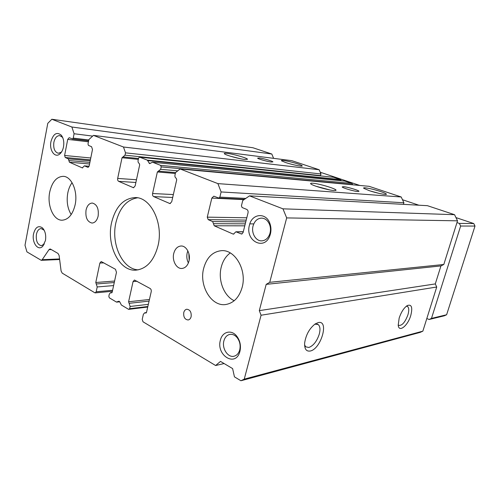 <?xml version="1.0" encoding="UTF-8"?>
<svg xmlns="http://www.w3.org/2000/svg" width="500" height="500" viewBox="0 0 500 500"><rect width="100%" height="100%" fill="white"/><g stroke="black" fill="none" stroke-linecap="round" stroke-linejoin="round"><path stroke-width="0.75" d="M203.675 268.312C206.688 257.544 212.613 251.663 221.438 250.669C235.012 249.35 247.081 270.069 242.15 287.356C239.213 297.344 233.781 303.056 225.863 304.5C211.431 306.975 198.881 285.781 203.675 268.312M49.713 192.094C52.075 181.9 56.6 176.644 63.294 176.331C71.619 176.419 78.062 191.462 75.156 204.694C72.769 214.531 68.419 219.706 62.106 220.212C53.425 220.506 46.913 205.344 49.713 192.094M173.744 253.494C175 248.881 177.413 246.381 180.981 246.006C186.337 245.569 190.869 253.962 188.994 261.044C187.744 265.538 185.406 268.012 181.981 268.456C176.494 269.062 171.9 260.6 173.744 253.494M187.856 250.869L187.188 252.938C186.425 256.494 186.825 259.831 188.394 262.944M86.044 210.081C87.137 205.588 89.219 203.244 92.287 203.044C96.969 204.3 98.919 208.644 98.144 216.069C97.044 220.481 95 222.812 92.019 223.056C87.269 221.869 85.275 217.537 86.044 210.081M220.394 340.169C222.269 331.656 231.4 329.219 236.719 336.112C240.081 340.613 241.156 345.669 239.95 351.3L239.775 351.906C235.431 367.531 215.931 355.2 220.394 340.169M239.731 349.862C240.706 345.325 239.838 341.244 237.131 337.612C234.95 335.069 232.525 334 229.844 334.406C226.906 335.094 224.925 337.244 223.9 340.869C221.713 348.381 227.906 357.912 234.031 356.219C236.675 355.531 238.525 353.575 239.594 350.35L239.731 349.862M50.95 141.631C53.275 133.744 56.725 131.6 61.3 135.2C63.531 138.169 64.262 142.075 63.494 146.906C62.831 150.1 61.594 152.469 59.775 154.006C54.831 158.381 49.088 150.169 50.95 141.631M62.888 138.012L62.269 137.131L59.706 135.612C56.869 135.631 54.925 137.863 53.869 142.319C53.2 148.438 54.669 152.081 58.281 153.256L61.031 152.325L61.788 151.594M249.45 225.138C251.906 213.325 266.356 212.062 270.006 223.787C271.125 227.113 271.256 230.506 270.406 233.95L270.062 235.1C265.012 251.381 244.737 241.038 249.45 225.138M270.025 233.081C270.712 230.3 270.606 227.569 269.706 224.887C268.031 220.625 265.344 218.363 261.644 218.106C257.425 218.363 254.569 220.981 253.062 225.956C251.069 233.006 255.806 241.238 261.75 240.856C265.45 240.569 268.113 238.281 269.744 234.006L270.025 233.081M33.55 233.806C35.375 227.188 38.331 225.2 42.425 227.856C45.225 230.9 46.231 235.138 45.444 240.575L42.663 246.381C37.981 251.369 31.644 242.444 33.55 233.806M44.181 230.231L41.156 228.562C38.819 228.794 37.231 230.75 36.406 234.419C35.812 240.969 37.469 244.731 41.375 245.706L44.35 243.956M183.756 312.556C184.281 310.625 185.287 309.519 186.781 309.237C190.081 309.681 191.531 312.162 191.125 316.688C190.6 318.587 189.613 319.681 188.15 319.975C184.819 319.562 183.356 317.087 183.756 312.556M111.562 222.712C115.594 206.631 123.531 198.25 135.375 197.575C150.894 197.319 163.631 223.356 158.019 245.712C153.994 260.637 146.694 268.775 136.125 270.125C119.4 271.8 106.237 245.238 111.562 222.712M137.525 197.806C126.719 199.662 119.506 207.975 115.887 222.744C110.875 244.031 122.419 269.312 138.269 269.85M399.169 318.056C401.25 311.931 403.988 307.744 407.375 305.512C411.637 304.125 412.769 307.45 410.769 315.494C407.825 325.806 398.812 332.969 398.219 325.156L399.169 318.056M398.194 324.85L398.688 325.331C401.969 325.9 405.044 322.419 407.912 314.875C409.156 310.5 409.019 307.688 407.494 306.438L406.356 306.2M304.581 344.969L305.781 346.856L308.875 347.469C313.412 345.725 316.869 341.312 319.244 334.231C320.469 329.544 320.131 326.325 318.238 324.562L314.875 324.15M318.288 322.569C329.394 319.913 321.112 348.938 310.287 351.012C306.231 351.669 304.356 348.963 304.656 342.894C305.975 334.663 309.531 328.312 315.312 323.85L318.288 322.569M227.319 153.412C233.956 154.169 248.212 158.344 247.444 159.319L244.594 159.425C238.875 158.819 226.012 155.256 224.506 153.869C223.787 153.25 224.725 153.1 227.319 153.412M240.594 158.769L230.588 156.263M285.425 162.463L281.55 160.812C281.069 160.375 281.744 160.269 283.594 160.487C287.9 161.131 292.719 162.306 298.05 164.006C300.875 164.963 302.269 165.619 302.231 165.981C302.275 166.812 291.675 164.606 285.425 162.463M259.381 157.981C263.394 158.438 272.7 161.1 272.925 161.875L271.244 162.025C267.294 161.606 257.806 158.887 257.613 158.131L259.381 157.981M369.131 190.606L363.762 188.3C363.294 187.862 363.781 187.7 365.225 187.819C369.319 188.319 374.469 189.562 380.688 191.556C384.6 192.881 386.5 193.787 386.4 194.275C386.194 195.119 376.031 192.969 369.131 190.606M312.944 183.244C319.569 183.7 337.25 189.094 335.981 190.3L333.856 190.525C328.3 190.219 312.656 185.738 310.881 183.962C310.15 183.312 310.837 183.069 312.944 183.244M329.9 189.963L315.994 186.256M343.525 186.681C347.444 186.938 358.825 190.312 358.988 191.275L357.738 191.525C353.913 191.312 342.3 187.869 342.194 186.925L343.525 186.681M293.675 164.788L289.438 163.688M379.181 193.412L370.169 190.95M51.319 249.581L48.981 249.656L42.213 259.688L41.244 260.319L26.938 251.887L25 245.275L47.781 123.331L51.837 119.25L252.925 147.75L271.806 154.019L273.606 158.344M48.981 249.656L50 248.994L50.562 249.144L58.012 253.45L59.125 255.531L61.1 271.019L62.219 273.137L94.794 292.756L95.262 292.875L96.181 291.781L97.2 286.956L95.781 282.5L99.869 263.062L101.188 261.537L115.475 269.288L116.469 272.325L112.194 292.137L111.556 292.881L110.569 292.644L109.306 294.125L108.837 296.3L109.325 297.819L116.388 302.038L118.987 301.231L119.738 301.8L121.337 304.994L128.631 309.356L129.644 308.694L130.137 306.469L128.594 301.769L133.069 281.581L134.444 280.025L150.131 288.5C151.075 289.181 151.438 290.25 151.219 291.7L146.525 312.306L145.863 313.056L144.681 312.794L143.369 314.3L142.213 319.387L143.012 321.794L215.619 365.519L220.494 361.4L232.613 368.594L234.456 376.863L240.919 380.75L420.094 332.4L422.85 331.163L436.725 287.013L435.294 283.919L440.938 265.925L443.806 264.488L457.525 220.825L454.556 214.694L427.419 205.681L249.488 195.856L242.75 200.512L241.431 205.8L242.106 207.525L246.663 209.369C247.856 210.025 248.312 211.188 248.038 212.844L243.062 232.625L241.581 234.037L235.9 231.781L233.463 234.125L233.038 234.037L214.231 225.781L212.65 221.581L208.206 219.65L207.269 217.15L211.831 198.094L213.837 196.188L218.844 198.075L219.862 197.119L221.112 191.95L217.894 183.612L180.125 168.975L175.544 172.569L174.981 175.031C174.75 176.562 175.131 177.613 176.144 178.175L176.725 179.756L171.706 201.781L169.925 203.575L153.681 196.6C152.731 196.025 152.363 195 152.587 193.512L157.363 171.962L160.644 169.331L161.181 166.906L160.619 165.369L152.531 162.213L149.631 163.625L147.312 160.144L139.644 157.131L138.606 158.006L138.094 160.369C137.881 161.831 138.238 162.825 139.156 163.35L139.688 164.85L135.125 185.963L133.463 187.712L118.681 181.35C117.806 180.825 117.475 179.844 117.675 178.425L122.025 157.738L125.019 155.169L125.512 152.844L123.469 147.012L93.444 135.375L88.875 139.6L87.994 144.044L88.456 145.425L91.55 146.675L92.487 149.462L89.144 166.088L88.006 167.356L84.369 165.844L82.312 167.887L69.419 162.225L68.319 158.837L65.256 157.506L64.606 155.481L67.725 139.375L69.219 137.681L72.487 138.956L73.244 138.106L74.094 133.744L71.869 127.013L51.837 119.25M320.419 175.906L320.975 173.95L319.15 169.737L291.831 160.669L93.444 135.375M341.331 180.75L340.406 179.55L333.606 177.275L139.644 157.131M352.537 184.794L352.113 183.469L344.862 181.112M403.419 204.356L403.894 202.769L401.206 196.981L369.069 186.306L180.125 168.975M240.919 380.75L244.256 379.137L261.069 315.231L259.306 310.631L266.194 284.363L269.731 282.319L286.681 217.906L282.956 208.831L249.488 195.856M435.294 283.919L259.306 310.631M261.069 315.231L436.725 287.013M244.256 379.137L422.85 331.163M215.619 365.519L224.106 363.544M129.644 308.694L147.844 306.512M128.631 309.356L147.725 307.044M71.869 127.013L271.806 154.019M74.094 133.744L92.669 136.094M123.469 147.012L319.15 169.737M125.512 152.844L320.975 173.95M160.619 165.369L352.113 183.469M161.181 166.906L352.6 184.569M217.894 183.612L401.206 196.981M221.112 191.95L403.894 202.769M282.956 208.831L454.556 214.694M286.681 217.906L457.525 220.825M269.731 282.319L443.806 264.488M266.194 284.363L440.938 265.925M188.863 253.506L189.163 260.225M426.831 318.5L429.094 319.494L431.475 318.406L460.637 226.031L459.369 223.406L456.969 222.594M431.475 318.406L446.619 314.756L475 226.062L460.637 226.031M429.094 319.494L444.306 315.806L446.619 314.756M459.369 223.406L473.769 223.55L455.962 217.6M418.906 205.212L402.475 199.725M359.806 185.456L320.231 172.231M475 226.062L473.769 223.55M230.269 252.944C225.856 256.163 222.85 260.887 221.244 267.113C217.812 280.069 223.863 296.044 234.231 300.712M72.069 182.675C70.031 185.463 68.606 188.875 67.794 192.925C66.375 201.225 67.506 208.444 71.194 214.581M145.469 312.969L146.231 312.875M137.062 281.256L133.069 281.581M128.594 301.769L149.444 299.481M149.081 301.094L129.106 303.331M130.137 306.469L148.338 304.337M116.881 302.087L119.725 301.775M111.225 292.8L111.869 292.744M103.881 262.863L99.869 263.062M95.781 282.5L114.588 281.038M114.262 282.544L96.25 283.981M97.2 286.956L113.606 285.575M96.181 291.781L112.587 290.287M42.213 259.688L59.556 258.944M73.244 138.106L88.8 139.975M72.6 138.956L88.625 140.863L72.487 138.956M88.438 141.812L67.725 139.375M64.606 155.481L90.775 157.988M90.4 159.844L65.256 157.506M68.319 158.837L90.2 160.837M68.869 160.531L89.881 162.406M89.569 163.981L69.419 162.225M82.312 167.887L82.688 167.919M84.55 165.894L89.1 166.275M87.781 167.294L88.231 167.331M125.019 155.169L320.531 175.6M138.312 159.375L122.025 157.738M117.675 178.425L136.469 179.737M135.875 182.481L118.681 181.35M133.075 187.619L133.85 187.669M147.312 160.144L340.406 179.55M147.744 160.569L340.788 179.862M149.037 163.156L150.438 163.294M152.694 162.256L345.15 181.144M160.644 169.331L177.744 170.844M175.338 173.469L157.363 171.962M152.587 193.512L173.35 194.562M172.688 197.475L153.681 196.6M169.456 203.469L170.406 203.506M219.862 197.119L245.775 198.425M244.013 199.638L211.831 198.094M207.269 217.15L246.794 217.787M246.213 220.106L208.206 219.65M212.65 221.581L245.769 221.875M213.438 223.681L245.269 223.85M249.825 223.875L253.769 223.894M244.769 225.837L214.231 225.781M233.038 234.037L233.881 234.025M236.319 231.869L243.269 231.812M241.062 233.931L242.094 233.919M237.131 337.612L236.719 336.112M62.269 137.131L61.3 135.2M269.706 224.887L270.006 223.787M43.606 229.625L42.425 227.856M335.65 190.487L335.981 190.3M407.069 306.25L407.494 306.438M317.137 324.019L318.238 324.562M144.681 312.794L146.438 312.569M116.737 302.125L119.738 301.8M110.569 292.644L112.056 292.506M95.262 292.875L112.375 291.294M41.244 260.319L59.631 259.519M84.369 165.844L89.106 166.244M123.312 156.956L138.5 158.5M152.531 162.213L345.006 181.112M158.806 171.169L175.531 172.6M218.844 198.075L244.469 199.325M235.9 231.781L243.294 231.719M239.594 350.35L239.775 351.906M61.031 152.325L59.775 154.006M269.744 234.006L270.062 235.1M43.794 244.587L42.663 246.381"/></g></svg>
